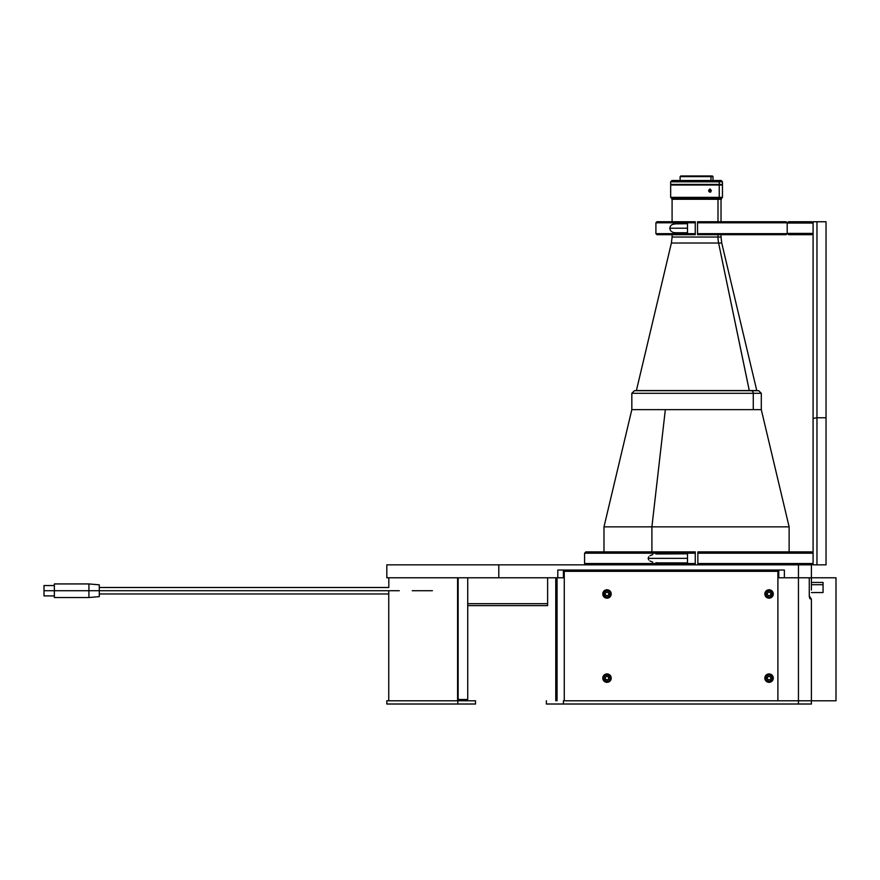 <?xml version="1.0" encoding="UTF-8"?>
<svg xmlns="http://www.w3.org/2000/svg" width="880" height="880" viewBox="0 0 880 880"><rect width="100%" height="100%" fill="white"/><g stroke="black" fill="none" stroke-linecap="round" stroke-linejoin="round"><path stroke-width="1.32" d="M826.034 221.749L826.034 417.747L816.97 417.747L816.97 221.749L826.034 221.749L816.97 221.749L816.97 417.747L826.034 417.747L826.034 564.839L816.97 564.839L816.97 417.747L816.97 564.839L826.034 564.839L826.034 221.749M813.087 564.839L816.97 564.839L813.087 564.839L813.087 418.429L816.97 417.747L813.087 418.429L813.087 221.749L816.97 221.749L813.087 221.749L813.087 564.839M813.087 563.541L811.789 564.839L798.457 564.839L811.789 564.839L813.087 563.541L697.862 563.541L813.087 563.541L813.087 553.19L811.789 551.892L697.862 551.892L811.789 551.892M697.862 564.839L697.862 553.19L813.087 553.19L697.862 553.19L697.862 551.892L697.862 564.839M655.897 553.982L687.5 553.828L687.5 562.892L659.032 562.892L687.5 562.892L687.5 553.828L655.897 553.982M649.913 555.753L652.817 554.532L649.913 555.753M648.142 558.36L648.714 556.809L648.142 558.36L687.5 558.36L648.142 558.36L648.714 559.911L648.142 558.36M585.871 551.892L695.266 551.892L585.871 551.892L584.573 553.19L695.266 553.19L695.266 551.892L695.266 553.19L584.573 553.19L584.573 563.541L695.266 563.541L695.266 553.19L695.266 563.541L584.573 563.541L585.871 564.839M649.913 560.978L652.795 562.188L649.913 560.978M655.864 562.738L659.032 562.892L655.864 562.738M695.266 564.839L695.266 563.541L695.266 564.839M787.193 233.662L786.159 234.696L697.532 234.696L697.532 222.783L787.193 222.783L786.159 221.749L697.532 221.749L697.532 222.783L787.193 222.783L786.159 221.749L697.532 221.749L697.532 233.662L787.193 233.662L697.532 233.662L697.532 234.696L786.159 234.696L787.193 233.662L787.193 222.783L787.193 233.662M697.532 228.217L697.532 230.362L697.532 228.217M674.003 223.883L687.5 223.685L687.5 232.749L676.104 232.749L687.5 232.749L687.5 223.685L676.104 223.685L672.078 224.565L674.003 223.883M670.494 225.973L672.078 224.565L670.494 225.973L669.79 228.217L670.494 225.973M687.5 228.217L669.79 228.217L687.5 228.217M695.266 221.749L656.942 221.749L695.266 221.749L695.266 222.783L695.266 221.749M656.942 234.696L655.908 233.662L695.266 233.662L695.266 234.696L656.942 234.696L695.266 234.696L695.266 233.662L655.908 233.662L655.908 222.783L695.266 222.783L655.908 222.783L656.942 221.749M695.266 233.662L695.266 222.783L695.266 233.662M695.266 225.313L695.266 231.132M669.845 228.833L670.494 230.472L669.845 228.833M671.22 231.286L670.494 230.472L671.22 231.286M673.024 232.298L672.078 231.88L673.024 232.298M676.104 232.749L674.014 232.562L676.104 232.749M788.48 234.696L811.789 234.696L788.48 234.696L787.193 233.398L788.48 234.696M813.087 233.398L787.193 233.398L813.087 233.398L811.789 234.696M787.193 233.398L787.193 223.047L813.087 223.047L787.193 223.047L788.48 221.749L811.789 221.749L788.48 221.749L787.193 223.047M811.789 221.749L813.087 223.047L811.789 221.749M805.651 564.839L386.815 564.839L386.815 577.786L557.799 577.786L557.799 570.02L784.377 570.02L557.799 570.02L557.799 577.786L498.795 577.786L498.795 564.839L386.815 564.839L386.815 577.786L498.795 577.786L498.795 564.839L798.457 564.839L798.457 577.786L811.404 577.786L811.404 564.839L798.457 564.839L798.457 577.786L784.377 577.786L784.377 570.02L784.377 577.786L811.404 577.786L811.404 564.839M563.409 577.786L563.409 570.02L563.409 577.786L564.278 577.786L557.799 577.786L563.409 577.786M778.767 570.02L778.767 577.786L778.767 570.02M458.062 699.501L458.15 577.786L458.15 699.501L467.731 699.501L467.731 577.786M811.404 700.777L811.404 599.148L811.404 700.777L836 700.777L836 577.786L811.404 577.786L836 577.786L836 700.777L811.404 700.777L811.404 704.011L546.381 704.011L563.409 704.011L563.409 700.777L798.457 700.777L798.457 704.011L563.409 704.011L563.409 700.777L798.457 700.777L798.457 704.011L811.404 704.011L811.404 700.777L777.898 700.777L777.898 571.307L564.278 571.307L777.898 571.307M457.809 704.011L457.809 700.777L386.815 700.777L457.809 700.777L457.809 704.011L475.497 704.011L475.497 700.777L457.809 700.777L475.497 700.777L475.497 704.011L386.815 704.011L457.809 704.011M388.806 584.254L388.806 577.786L388.806 584.254M458.062 700.777L458.062 577.786L458.062 700.777M457.578 700.777L457.578 577.786L457.578 700.777M388.762 587.543L388.806 584.947M388.784 586.773L388.806 585.618M557.062 700.777L557.062 577.786L557.062 700.777M555.764 577.786L555.764 700.777L555.764 577.786M605.297 677.754L605.748 676.984L605.297 677.754M607.53 679.778L606.639 679.778L607.53 679.778M608.256 679.261L608.707 678.491M608.619 677.6L608.168 676.83M607.354 676.467L606.463 676.467M605.836 679.415L605.385 678.645L605.836 679.415M605.088 593.967L606.045 595.628L607.959 595.628L608.916 593.967L607.959 592.306L606.045 592.306L607.959 592.306L608.916 593.967L607.959 595.628L606.045 595.628L605.088 593.967L606.045 592.306M604.109 680.196A3.564 3.564 0 0 0 609.081 681.021A3.564 3.564 0 0 0 609.895 676.049L609.686 676.203A3.3 3.3 0 0 1 608.927 680.801A3.3 3.3 0 0 1 604.318 680.042L604.109 680.196A3.564 3.564 0 0 1 604.923 675.224A3.564 3.564 0 0 1 609.895 676.049A3.564 3.564 0 0 1 609.081 681.021A3.564 3.564 0 0 1 604.109 680.196L604.318 680.042A3.3 3.3 0 0 1 605.077 675.444A3.3 3.3 0 0 1 609.686 676.203L609.895 676.049A3.564 3.564 0 0 0 604.923 675.224A3.564 3.564 0 0 0 604.109 680.196M607.189 680.031L608.74 678.909L607.189 680.031L605.451 679.239L605.253 677.336L606.815 676.214L605.253 677.336L606.815 676.214L608.553 677.006L608.74 678.909L607.189 680.031M604.318 680.042L606.463 681.384L608.927 680.801L610.258 678.656L609.686 676.203L607.541 674.861L605.077 675.444L603.746 677.589L604.318 680.042M605.253 677.336L605.451 679.239L605.253 677.336M603.438 593.967A3.564 3.564 0 0 0 607.002 597.531A3.564 3.564 0 0 0 610.566 593.967L610.302 593.967A3.3 3.3 0 0 1 607.002 597.267A3.3 3.3 0 0 1 603.702 593.967L603.438 593.967A3.564 3.564 0 0 1 607.002 590.403A3.564 3.564 0 0 1 610.566 593.967A3.564 3.564 0 0 1 607.002 597.531A3.564 3.564 0 0 1 603.438 593.967L603.702 593.967A3.3 3.3 0 0 1 607.002 590.667A3.3 3.3 0 0 1 610.302 593.967L610.566 593.967A3.564 3.564 0 0 0 607.002 590.403A3.564 3.564 0 0 0 603.438 593.967M603.702 593.967L604.67 596.299L607.002 597.267L609.334 596.299L610.302 593.967L609.334 591.635L607.002 590.667L604.67 591.635L603.702 593.967M607.959 595.628L606.045 595.628M773.278 678.117A4.213 4.213 0 0 0 770.682 674.234L772.563 675.785L773.19 678.942L771.408 681.626L768.24 682.253L765.567 680.46L764.852 678.117L766.095 675.147L769.065 673.915A4.213 4.213 0 0 1 773.278 678.117A4.213 4.213 0 0 1 769.065 682.33A4.213 4.213 0 0 0 773.278 678.128M603.504 596.31L604.021 596.948A4.213 4.213 0 0 0 609.972 596.948L607.002 598.18A4.213 4.213 0 0 1 602.789 593.967A4.213 4.213 0 0 1 607.002 589.765A4.213 4.213 0 0 1 611.204 593.967A4.213 4.213 0 0 1 607.002 598.18L604.659 597.465L603.119 595.573A4.213 4.213 0 0 0 604.021 596.937M609.983 596.937A4.213 4.213 0 0 0 611.127 593.153M610.5 591.635L609.972 590.997A4.213 4.213 0 0 0 607.002 589.765L609.334 590.469L611.127 593.142A4.213 4.213 0 0 0 609.983 590.997M607.002 682.33A4.213 4.213 0 0 0 609.972 681.098L607.002 682.33A4.213 4.213 0 0 1 602.789 678.117A4.213 4.213 0 0 1 607.002 673.915A4.213 4.213 0 0 1 611.204 678.117A4.213 4.213 0 0 1 607.002 682.33L604.659 681.626A4.213 4.213 0 0 0 607.002 682.33M609.983 681.098A4.213 4.213 0 0 0 609.983 675.147M609.972 675.147A4.213 4.213 0 0 0 603.108 679.734A4.213 4.213 0 0 0 604.659 681.615L603.119 679.734L602.877 677.303L604.021 675.147L606.177 673.992L608.608 674.234L610.5 675.785L611.127 678.942L609.972 681.098M766.733 597.465A4.213 4.213 0 0 0 773.278 593.967A4.213 4.213 0 0 0 769.065 589.765A4.213 4.213 0 0 1 773.278 593.967A4.213 4.213 0 0 1 769.065 598.18A4.213 4.213 0 0 1 764.852 593.967A4.213 4.213 0 0 1 769.065 589.765A4.213 4.213 0 0 0 766.733 590.469M564.278 700.777L564.278 571.307L564.278 700.777L777.898 700.777L777.898 577.786L809.27 577.786L798.457 577.786L798.457 700.777L798.457 577.786L777.898 577.786M766.722 590.469A4.213 4.213 0 0 0 764.852 593.956L766.095 590.997L769.065 589.765L772.035 590.997L773.278 593.967L772.035 596.948L769.065 598.18L766.095 596.948L764.852 593.967M764.852 593.978A4.213 4.213 0 0 0 766.722 597.465M610.5 596.31L611.127 593.142M603.504 591.635L604.021 590.997A4.213 4.213 0 0 0 602.877 593.142L604.659 590.469A4.213 4.213 0 0 0 604.032 590.986M607.002 589.765A4.213 4.213 0 0 0 604.67 590.469L607.002 589.765M602.877 593.153A4.213 4.213 0 0 0 603.108 595.573L602.877 593.142M605.396 597.85L604.659 597.465M608.608 590.084L609.334 590.469M766.733 681.626A4.213 4.213 0 0 0 769.065 682.33A4.213 4.213 0 0 1 764.852 678.117A4.213 4.213 0 0 1 769.065 673.915L770.671 674.234M769.065 673.915A4.213 4.213 0 0 0 766.733 674.619M766.722 674.619A4.213 4.213 0 0 0 764.852 678.117M764.852 678.128A4.213 4.213 0 0 0 766.722 681.615M809.27 596.552L809.27 577.786L809.27 595.914L811.404 599.148L809.963 598.73L809.27 596.552M811.404 592.548L823.053 592.548L823.053 584.727L811.404 584.727L823.053 584.727L823.053 582.45L811.404 582.45M823.053 592.46L823.053 582.45M811.404 590.007L811.404 577.786L809.27 577.786M811.404 584.991L811.404 577.786M767.151 593.967L768.108 595.628L767.151 593.967L768.108 592.306L770.022 592.306L770.979 593.967L770.022 592.306L770.979 593.967L770.022 595.628L768.108 595.628L770.022 595.628L768.108 595.628L767.151 593.967L768.108 592.306L767.151 593.967M765.765 593.967L766.733 596.299L769.065 597.267L771.397 596.299L772.365 593.967L771.397 591.635L769.065 590.667L766.733 591.635L765.765 593.967M772.629 593.967A3.564 3.564 0 0 1 769.065 597.531A3.564 3.564 0 0 1 765.501 593.967A3.564 3.564 0 0 0 769.065 597.531A3.564 3.564 0 0 0 772.629 593.967A3.564 3.564 0 0 0 769.065 590.403A3.564 3.564 0 0 0 765.501 593.967A3.564 3.564 0 0 1 769.065 590.403A3.564 3.564 0 0 1 772.629 593.967M768.108 679.778L770.022 679.778L768.108 679.778L767.151 678.117L768.108 676.467L770.022 676.467L768.108 676.467L770.022 676.467L770.979 678.117L770.022 679.778L768.108 679.778L767.151 678.117L768.108 676.467L767.151 678.117M765.765 678.117L766.733 680.46L769.065 681.428L771.397 680.46L772.365 678.117L771.397 675.785L769.065 674.817L766.733 675.785L765.765 678.117M770.022 595.628L770.979 593.967M770.022 592.306L768.108 592.306M770.022 676.467L770.979 678.117L770.022 676.467M770.022 679.778L770.979 678.117M651.904 526.856L651.904 551.892L651.904 526.856L789.129 526.856L651.904 526.856L665.335 409.629L651.904 526.856L603.988 526.856L651.904 526.856M761.299 409.629L631.829 409.629L761.299 409.629L761.299 393.294L753.269 393.294L761.299 393.294L758.703 390.698L751.003 390.698A2.585 2.266 90 0 1 753.269 393.294L753.269 409.629L761.288 409.629L789.129 526.856L789.129 551.892M672.089 234.696L672.089 237.039L717.992 237.039A25.894 22.682 -90 0 0 718.608 243.023A25.894 22.682 90 0 1 717.992 237.039L721.028 237.039L721.732 243.023L718.608 243.023L749.298 390.698L636.361 390.555L749.298 390.555L718.608 243.023L671.396 243.023L636.361 390.698M675.125 237.039L717.992 237.039L717.992 234.696L717.992 237.039L721.028 237.039L721.028 234.696M717.992 221.749L717.992 199.287L717.992 221.749M756.767 390.698L749.298 390.555L756.767 390.555L721.732 243.023L674.52 243.023M721.292 199.287L671.836 199.287L718.223 199.287L718.223 197.989L718.223 199.287L721.292 199.287L721.809 197.989L718.674 197.989L721.259 197.989M709.61 192.016L710.754 192.016M709.324 185.042L709.324 184.404L709.324 185.042M710.963 176.627L713.009 176.627L710.963 176.627L710.963 180.51L710.963 176.627L680.119 176.627L710.963 176.627L710.402 175.989L710.963 176.627M713.009 180.51L713.009 176.627L712.36 175.989L680.768 175.989L680.119 176.627L680.119 180.51M712.305 175.989L680.823 175.989M719.246 197.351L722.458 197.351L718.674 197.989L719.246 197.351L670.67 197.351L719.246 197.351L719.246 185.042L719.246 197.351M721.809 197.989L722.458 197.351L722.458 185.042L670.67 185.042L670.67 192.104M671.319 197.989L718.674 197.989L671.319 197.989L670.67 197.351L670.67 192.17M670.681 191.763L670.67 189.068M711.293 190.3L710.226 192.203L708.653 191.235L709.687 189.024L711.293 190.3M722.458 185.042L670.67 185.042M721.16 180.51L722.458 181.808L670.67 181.808L719.246 181.808L718.113 180.51L671.968 180.51L721.16 180.51L718.113 180.51L719.246 181.808L719.246 184.404L670.67 184.404L722.458 184.404L722.458 181.808L719.246 181.808L719.246 184.404L722.458 184.404M711.293 190.894L710.193 189.057L708.697 190.036L709.72 192.17L711.293 190.894M710.281 191.664L709.016 190.421L709.632 189.563L710.908 190.806L710.281 191.664M670.692 190.806L670.681 191.664M603.988 551.892L603.988 526.856L631.829 409.629L753.269 409.629L753.269 393.294L631.829 393.294L634.414 390.698L751.003 390.698L642.125 390.698M639.859 393.294L753.269 393.294A2.585 2.266 -90 0 0 751.003 390.698L758.703 390.698M749.298 390.698L751.894 390.698M547.613 577.786L547.613 603.68L547.613 577.786M467.731 603.68L547.613 603.68L547.613 605.616L547.613 603.68L467.731 603.68M467.731 605.616L547.613 605.616L467.731 605.616M432.399 590.733L412.247 590.733L432.399 590.733M399.3 590.733L88.924 590.733L88.924 597.531L88.924 590.733L54.362 590.733L54.362 597.531L54.362 590.733L44 590.733L44 595.914L44 585.552L44 590.733L54.362 590.733L54.362 583.935L54.362 590.733L88.924 590.733L88.924 583.935L88.924 590.733L99.286 590.733L99.286 584.837L99.286 596.618L99.286 590.733L399.3 590.733M546.381 704.011L546.381 700.777M386.815 704.011L386.815 700.777M388.751 700.777L388.751 590.733M672.089 221.749L672.089 199.287M721.028 221.749L721.028 199.287M672.089 237.039L671.396 243.023M671.836 199.287L671.836 197.989M682 184.404L682 185.042M711.128 184.404L711.128 185.042M670.67 184.404L670.67 181.808L671.968 180.51M631.829 409.629L631.829 393.294M388.751 593.967L99.286 593.967M54.362 597.531L88.924 597.531L99.286 596.618M54.362 595.914L44 595.914M54.362 585.552L44 585.552M99.286 584.837L88.924 583.935L54.362 583.935M388.762 587.499L99.286 587.499"/></g></svg>
